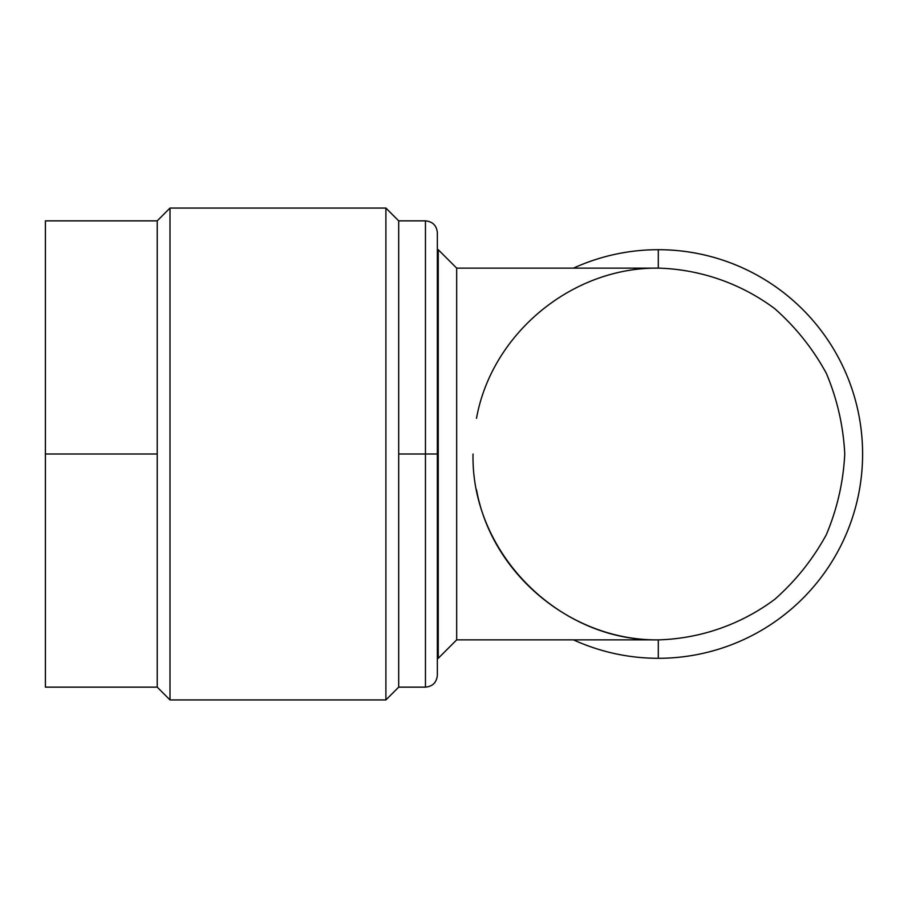 <?xml version="1.0" encoding="UTF-8"?>
<svg xmlns="http://www.w3.org/2000/svg" width="908" height="908" viewBox="0 0 908 908"><rect width="100%" height="100%" fill="white"/><g stroke="black" fill="none" stroke-linecap="round" stroke-linejoin="round"><path stroke-width="1.36" d="M862.6 454A204.3 204.3 0 0 0 573.481 268.132A204.3 204.3 0 0 1 658.3 249.7L658.3 268.132L658.3 249.7A204.3 204.3 0 0 1 862.6 454A204.3 204.3 0 0 1 658.3 658.3A204.3 204.3 0 0 0 862.6 454M573.481 639.868A204.3 204.3 0 0 0 658.3 658.3A204.3 204.3 0 0 1 573.481 639.868M658.3 639.868L658.3 658.3L658.3 639.868M438.235 658.3L456.679 639.868L438.235 658.3L438.235 249.7L456.679 268.132L438.235 249.7M456.679 268.132L456.679 639.868L456.679 268.132L658.89 268.132C700.828 269.483 741.155 283.602 774.774 308.686C795.76 327.221 812.955 348.774 826.348 373.358C837.21 399.157 843.35 426.045 844.758 454C843.35 481.955 837.21 508.843 826.348 534.642C812.955 559.226 795.76 580.779 774.774 599.314C741.155 624.398 700.828 638.517 658.89 639.868L456.679 639.868L658.89 639.868C700.828 638.517 741.155 624.398 774.774 599.314C795.76 580.779 812.955 559.226 826.348 534.642C837.21 508.843 843.35 481.955 844.758 454C843.35 426.045 837.21 399.157 826.348 373.358C812.955 348.774 795.76 327.221 774.774 308.686C741.155 283.602 700.828 269.483 658.89 268.132C572.449 266.861 491.841 333.236 476.496 418.316C491.841 333.236 572.449 266.861 658.89 268.132L456.679 268.132M473.034 454C470.946 553.347 559.544 641.945 658.89 639.868C572.449 641.139 491.841 574.764 476.496 489.684M438.235 454L437.35 454L438.235 454M157.22 687.14L170 699.932L385.9 699.932L398.691 687.14L398.691 454L425.455 454L425.455 220.86L425.455 454L398.691 454L398.691 687.14L385.9 699.932L170 699.932L157.22 687.14L45.4 687.14L45.4 220.86L45.4 454L45.4 220.86L157.22 220.86L157.22 454L45.4 454L157.22 454L157.22 687.14L157.22 220.86L170 208.068L385.9 208.068L398.691 220.86L398.691 454L398.691 220.86L385.9 208.068L385.9 699.932L385.9 208.068L170 208.068L170 699.932L170 208.068L157.22 220.86M425.455 454L425.455 687.14L425.455 454L437.35 454L425.455 454M398.691 220.86L425.455 220.86C432.673 221.563 436.646 225.524 437.35 232.754L437.35 675.246C436.646 682.475 432.673 686.437 425.455 687.14L398.691 687.14M437.35 418.316L438.235 418.316M437.35 489.684L438.235 489.684"/></g></svg>
